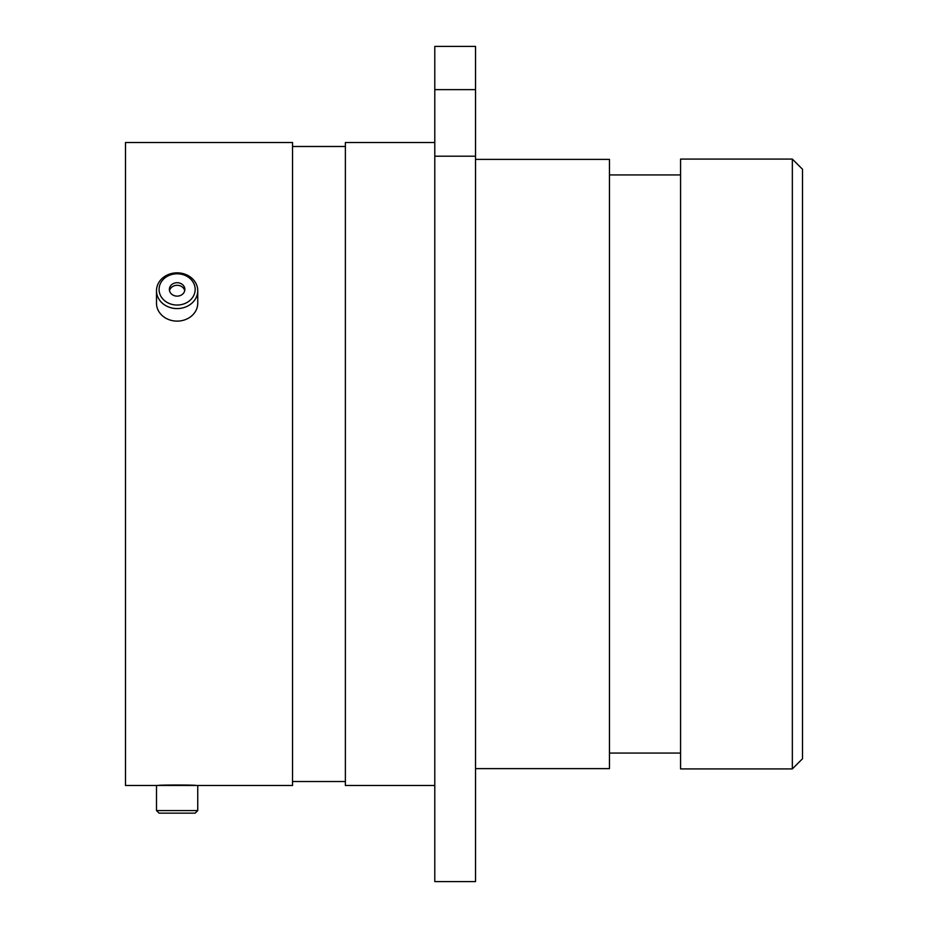 <?xml version="1.0" encoding="UTF-8"?>
<svg xmlns="http://www.w3.org/2000/svg" width="928" height="928" viewBox="0 0 928 928"><rect width="100%" height="100%" fill="white"/><g stroke="black" fill="none" stroke-linecap="round" stroke-linejoin="round"><path stroke-width="1.39" d="M158.12 785.482L125.5 785.482L125.5 142.518L292.54 142.518L292.54 785.482L196.121 785.482C197.304 784.868 156.971 784.868 158.12 785.482L159.059 785.482M792.338 159.082L802.5 169.244L802.5 758.756L792.338 768.918L792.338 159.082L680.572 159.082L680.572 768.918L792.338 768.918M475.53 768.616L609.452 768.616L609.452 159.384L475.53 159.384M434.791 785.482L345.378 785.482L345.378 142.518L434.791 142.518M434.791 89.633L434.791 46.4L475.53 46.4L475.53 89.633L434.791 89.633L434.791 156.206L475.53 156.206L475.53 89.633M475.53 156.206L475.53 881.6L434.791 881.6L434.791 156.206M180.136 304.825A18.05 15.625 0 0 0 194.915 286.81A18.05 15.625 0 0 0 174.104 274.015A18.05 15.625 0 0 0 159.326 292.042A18.05 15.625 0 0 0 180.136 304.825M173.664 273.099A20.625 17.864 180 0 1 197.745 290.708A20.625 17.864 180 0 1 180.566 308.328A20.625 17.864 180 0 1 156.496 290.708A20.625 17.864 180 0 1 173.664 273.099M175.821 282.808A7.737 6.705 0 0 0 169.372 289.42A7.737 6.705 0 0 0 178.42 296.032A7.737 6.705 0 0 0 184.858 289.42A7.737 6.705 0 0 0 175.821 282.808M184.718 290.708A7.737 6.705 0 0 0 175.821 285.395A7.737 6.705 0 0 0 169.522 290.708M197.745 290.708L197.745 303.259A20.625 17.864 180 0 1 180.566 320.868A20.625 17.864 180 0 1 156.496 303.259L156.496 290.708M195.17 813.148L159.071 813.148L156.496 810.573L197.745 810.573L195.17 813.148M156.496 810.573L156.496 785.482L197.745 785.482L197.745 810.573M680.572 174.94L609.452 174.94M345.378 146.485L292.54 146.485M345.378 781.515L292.54 781.515M680.572 753.06L609.452 753.06"/></g></svg>
